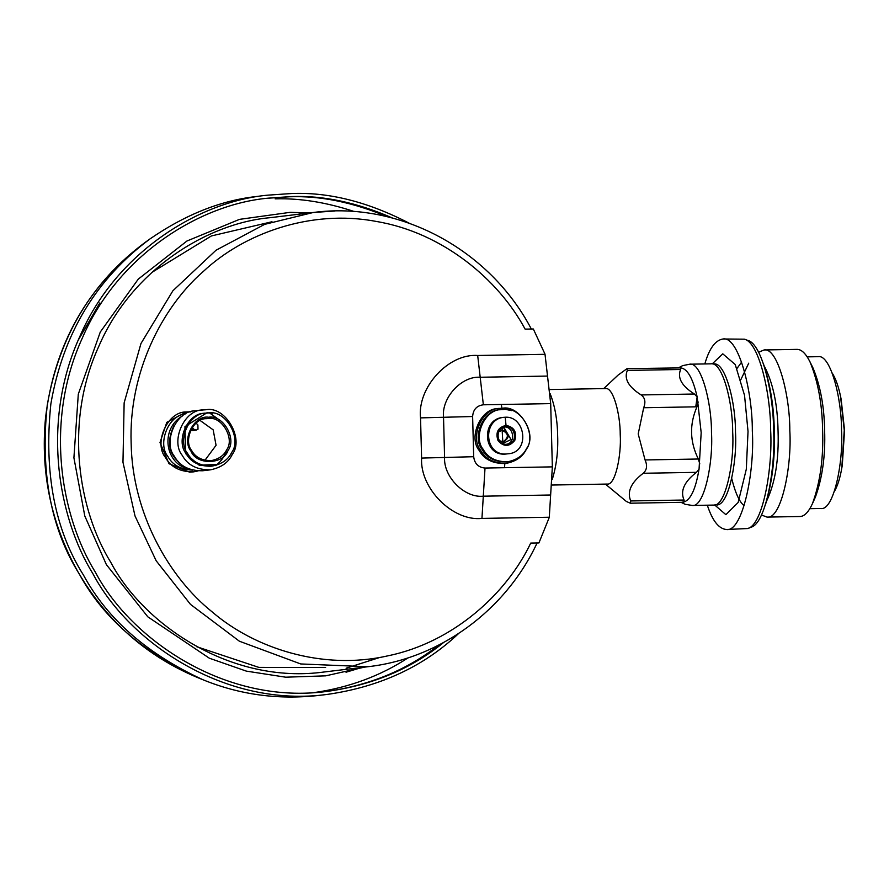 <?xml version="1.0" encoding="UTF-8"?>
<svg xmlns="http://www.w3.org/2000/svg" width="889" height="889" viewBox="0 0 889 889"><rect width="100%" height="100%" fill="white"/><g stroke="black" fill="none" stroke-linecap="round" stroke-linejoin="round"><path stroke-width="1.33" d="M603.72 388.582L618.055 375.125L627.034 368.635L680.785 367.89C687.486 368.735 692.942 378.436 697.176 396.994L701.177 432.654L699.065 469.048C695.831 488.494 690.897 499.44 684.297 501.885L682.596 502.085M684.297 501.885L684.041 500.018C680.085 490.95 684.23 481.727 696.487 472.337L699.065 469.048M699.787 463.88L698.332 459.013L645.058 459.946C647.536 465.592 646.914 470.025 643.214 473.27C630.979 482.616 626.834 491.839 630.757 500.952L630.301 503.207L626.378 501.474L605.398 484.094M697.176 396.994L694.431 394.016C681.752 386.004 677.14 377.836 680.618 369.491L680.785 367.89M627.034 368.635L627.345 370.424C623.845 378.725 628.445 386.893 641.158 394.949C645.025 397.761 645.87 402.017 643.692 407.74L638.202 433.954L645.058 459.946M698.332 459.013C689.786 441.733 689.331 424.331 696.965 406.806L698.165 401.95M549.735 389.538L605.531 388.56C613.288 386.959 620.344 414.719 620.233 434.643C621.511 455.335 615.244 485.661 607.198 484.061L551.847 485.038M530.722 543.09L538.923 542.946L530.722 543.09C506.874 593.296 453.69 642.391 387.737 655.86C322.096 670.817 253.943 647.948 212.182 611.91C169.121 577.594 132.25 513.375 131.139 443.055C128.572 372.758 162.042 307.305 203.27 271.512C243.108 234.051 309.994 208.815 376.358 221.461C442.955 232.618 498.673 279.802 525.121 329.13L533.322 328.986L545.001 354.144L550.691 403.617L552.347 466.869L549.28 517.398L538.923 542.946M99.846 302.905L78.188 340.254M258.432 196.302C222.206 199.936 186.112 214.116 150.13 238.819C96.056 278.957 62.975 333.975 50.862 403.884C43.783 472.303 54.651 529.377 83.488 575.116C107.447 619.222 147.341 654.126 203.159 679.829C239.774 694.742 278.213 699.954 318.451 695.465L328.019 694.309C380.359 686.664 423.92 666.383 458.68 633.468M409.351 223.283C368.113 201.87 328.797 191.957 291.425 193.535L267.989 195.147C199.869 201.125 115.948 251.909 79.632 336.942C41.216 420.997 57.752 517.131 93.045 573.972C128.849 642.002 225.228 708.666 328.019 694.309M392.638 218.105C357.078 202.536 323.363 195.358 291.503 196.558L268.356 198.147C201.047 204.048 118.137 254.232 82.255 338.231C44.306 421.286 60.641 516.265 95.501 572.416C130.883 639.636 226.106 705.499 327.652 691.32C372.558 685.086 411.229 668.806 443.667 642.458M387.46 216.794C353.055 202.325 320.462 195.647 289.681 196.769L267.445 198.258M326.741 691.42C369.857 685.341 407.251 669.85 438.944 644.958M204.926 460.291L216.071 445.289L213.171 429.854L200.136 420.497M208.293 418.541L206.326 418.675C192.913 418.219 183.345 440.644 191.624 450.49C195.391 457.324 201.97 460.691 211.36 460.602C218.861 459.057 223.939 455.49 226.617 449.878C235.163 438.799 221.705 415.774 208.293 418.541M188.057 411.896L190.39 411.963M197.48 470.903L193.024 471.915M193.602 471.859L189.635 472.181L168.999 463.714L159.998 442.544L166.81 422.331L186.401 411.951C167.243 411.296 153.575 443.344 165.41 457.413C170.788 467.17 180.189 471.981 193.602 471.859L198.069 470.937M190.957 411.785L186.401 411.951M185.834 413.852C168.11 414.785 157.364 443.867 167.81 456.39C172.488 464.98 180.745 469.559 192.602 470.137M182.456 415.941C159.453 429.287 165.432 464.491 188.835 468.914M174.111 425.286C166.788 440.511 168.254 452.679 178.511 461.813M203.248 409.929L195.413 410.874C176.244 410.218 162.587 442.266 174.422 456.335C179.8 466.092 189.201 470.903 202.614 470.77L210.46 469.825C221.161 467.625 228.417 462.524 232.24 454.512C244.464 438.677 225.228 405.784 206.07 409.74L203.248 409.929C184.09 409.273 170.421 441.322 182.256 455.39C187.635 465.147 197.036 469.959 210.46 469.825M215.671 465.625C221.35 461.235 225.017 455.946 226.662 449.79M220.094 420.464L209.315 412.774M212.615 413.241L207.037 412.707L184.956 426.631L185.668 453.69L199.18 465.214L218.772 464.391M206.026 413.141L204.57 413.318C187.635 412.74 175.566 441.044 186.023 453.468C190.779 462.091 199.08 466.336 210.926 466.225L212.393 466.047C221.85 464.102 228.262 459.591 231.629 452.523C242.43 438.533 225.439 409.473 208.515 412.974L206.026 413.141C189.101 412.563 177.033 440.866 187.479 453.29C192.235 461.913 200.536 466.169 212.393 466.047M208.626 417.241C194.269 414.807 181.3 439.677 190.968 451.101C196.258 465.269 223.495 464.803 228.04 450.445C237.096 438.71 222.839 414.307 208.626 417.241M195.936 422.997L197.891 424.942L198.003 429.209L196.258 430.098L193.913 429.276L191.968 427.331M550.135 393.627C554.903 405.917 557.403 419.908 557.647 435.599C558.236 451.501 556.425 466.158 552.213 479.549M692.209 505.452C704.099 507.819 713.367 462.969 711.478 432.365C711.656 402.895 701.199 361.834 689.731 364.201L710.933 363.834C722.401 361.467 732.847 402.517 732.669 431.998C734.57 462.602 725.291 507.452 713.4 505.085L692.209 505.452L685.075 504.274L681.041 502.318M704.833 363.934C709.2 348.588 715.256 340.265 723.001 338.987C738.47 335.786 752.572 391.16 752.327 430.909C754.883 472.192 742.371 532.689 726.335 529.5C718.734 528.766 712.4 520.665 707.311 505.196M723.001 338.987L744.415 339.187C759.073 342.421 770.674 394.071 770.663 430.598C772.785 468.536 762.784 525.01 747.738 528.533L726.335 529.5M744.426 339.198L747.705 340.387C762.162 343.576 773.619 394.538 773.608 430.576C775.697 468.025 765.818 523.754 750.983 527.233L747.738 528.533M763.329 363.49C770.263 384.17 773.919 406.573 774.286 430.698C775.241 456.613 772.408 480.916 765.773 503.596M744.137 505.741C739.426 501.974 735.281 492.895 731.725 478.493M737.048 368.368L741.626 362.101M764.229 365.957C772.974 382.648 777.575 404.362 778.064 431.098C778.997 459.546 775.175 482.883 766.596 501.096M740.937 379.481L748.738 363.168M758.584 352.255L764.084 349.955C777.653 347.154 790.021 395.738 789.81 430.609C792.055 466.825 781.075 519.887 767.007 517.098L761.429 514.987M764.084 349.955L796.888 349.377C801.389 349.266 805.745 353.411 809.968 361.801C817.991 381.359 822.203 404.106 822.614 430.032C823.603 457.779 820.214 482.327 812.435 503.685C808.479 512.231 804.267 516.509 799.811 516.52L767.007 517.098M813.135 368.257C820.425 386.015 824.247 406.673 824.614 430.232C825.525 455.424 822.436 477.726 815.38 497.129M807.19 356.867L818.136 356.678C830.459 354.133 841.694 398.261 841.505 429.932C843.539 462.825 833.571 511.031 820.791 508.486L809.846 508.675M832.193 373.002C835.649 378.458 838.427 386.226 840.527 396.294L844.25 430.198L841.783 468.136C840.016 478.326 837.516 486.183 834.271 491.684M841.138 399.183L844.55 430.354L842.283 465.225M499.751 408.429L498.296 408.607C480.727 408.007 468.203 437.377 479.049 450.279C483.983 459.224 492.595 463.636 504.896 463.513L506.363 463.336C516.176 461.324 522.832 456.646 526.321 449.301C537.523 434.788 519.898 404.628 502.329 408.251L499.751 408.429C482.182 407.829 469.659 437.21 480.516 450.101C485.438 459.046 494.062 463.458 506.363 463.336M511.697 410.629L500.874 408.429M500.318 409.751C483.627 409.184 471.737 437.088 482.038 449.345C486.728 457.835 494.906 462.036 506.597 461.913L507.652 461.791C516.976 459.869 523.299 455.424 526.621 448.456C537.267 434.665 520.521 406.017 503.83 409.462L501.385 409.629C484.694 409.062 472.792 436.966 483.094 449.212C487.783 457.713 495.973 461.902 507.652 461.791M503.507 417.352L502.329 417.486C480.66 419.841 483.149 457.479 506.708 453.935L507.886 453.79C530.433 452.79 525.621 415.785 505.219 417.23L503.507 417.352C481.838 419.697 484.327 457.335 507.886 453.79M506.03 425.398C497.94 427.365 495.284 432.465 498.051 440.688C503.807 447.034 509.386 446.945 514.798 440.399C517.131 432.087 514.209 427.087 506.03 425.398L505.219 417.23M506.063 426.709L505.241 426.764C494.862 427.887 496.051 445.934 507.341 444.233C518.154 443.755 515.842 426.009 506.063 426.709M506.374 444.289C516.176 442.955 513.575 426.398 504.285 426.931M502.774 443.444L511.031 439.566L504.163 427.82L500.985 428.609M499.629 440.8L503.474 441.789C510.097 437.466 509.808 433.543 502.607 430.02L498.562 431.932M503.03 441.822C509.208 437.31 508.775 433.41 501.729 430.12L501.629 430.12M696.487 472.337L643.214 473.27M694.431 394.016L641.158 394.949M696.965 406.806L643.692 407.74M334.575 211.026L313.25 212.493L264.633 224.361L216.027 250.231L172.899 290.77L140.984 343.476L124.138 402.873L122.971 462.258L135.017 515.987L156.175 560.781L190.479 604.376L239.397 641.225L300.704 663.95L367.868 666.728L324.652 671.928C231.129 684.986 143.418 624.322 110.836 562.415C78.721 510.697 63.675 423.22 98.635 346.721C131.672 269.345 208.048 223.128 270.034 217.694L313.25 212.493C399.417 200.981 489.661 249.331 531.422 329.186M502.841 443.467L502.807 441.866M502.807 441.822L502.041 428.176M272.001 221.75L211.415 235.941L151.763 272.478M196.769 646.736L258.877 667.395L325.607 667.517M504.519 467.703L504.83 463.525M504.719 430.954L504.396 426.909M501.952 408.262L501.274 404.484M346.01 672.228L362.001 667.439M307.727 213.227L290.714 212.338M145.163 242.397C91.823 282.002 59.174 336.298 47.228 405.262C40.238 472.759 50.973 529.077 79.41 574.216C103.057 617.722 142.418 652.159 197.491 677.518C146.352 656.126 106.491 620.878 77.91 571.749C51.218 524.032 40.416 472.837 45.506 418.152C54.296 344.376 87.511 285.791 145.163 242.397L150.13 238.819M314.762 692.498C349.388 687.43 380.514 675.873 408.151 657.804M354.5 211.615C326.574 202.348 300.115 198.091 275.146 198.858M309.772 212.916L290.092 212.349L239.497 219.361L186.957 241.008L138.284 279.113L100.29 332.019L78.299 394.149L73.909 457.791L84.799 516.009L106.38 564.626L147.796 616.81L209.337 658.204L246.331 671.117L285.725 677.196L325.718 675.84L364.401 667.15M680.618 369.491L627.345 370.424M684.041 500.018L630.757 500.952M550.635 495.006L483.305 496.184L485.016 468.047C478.349 467.436 474.559 463.658 473.681 456.713L444.578 457.468C443.411 476.982 464.703 498.273 483.305 496.184L481.949 518.409C452.957 521.665 419.764 488.483 421.597 458.079L420.541 417.886C417.119 387.571 448.545 353.255 477.682 355.489L545.013 354.311M481.949 518.409L549.28 517.231M485.016 468.047L552.347 466.869M473.681 456.713L472.626 416.519L443.533 417.285L444.578 457.468L421.597 458.079M550.691 403.617L483.36 404.795C476.726 405.651 473.148 409.562 472.626 416.519M483.36 404.795L480.193 377.258L547.513 376.069M477.682 355.489L480.193 377.258C461.491 375.814 441.333 397.839 443.533 417.285L420.541 417.886M190.957 429.631L193.913 429.276M714.967 363.779L713.823 364.034C725.246 361.679 735.67 402.584 735.481 431.954C737.37 462.447 728.135 507.141 716.29 504.785L715.134 504.808M695.765 406.829L697.143 396.794M712.178 363.934L722.768 353.833L735.236 364.534L744.538 395.361L748.027 431.432L746.304 469.236L738.17 502.452L725.88 514.664L714.645 504.93M689.731 364.201L682.652 365.635L678.685 367.724M203.159 679.829L197.491 677.518M266.522 198.358L268.356 198.147M346.121 668.206L380.048 657.371M683.574 502.274L630.301 503.207M367.868 666.728C439.733 658.671 505.474 610.587 537.023 543.146M190.402 430.809L196.258 430.098M716.29 504.785L717.434 504.996M815.346 497.195L812.402 503.763M813.091 368.157L809.912 361.69M842.294 465.191L841.794 468.103M841.138 399.194L840.527 396.305"/></g></svg>
